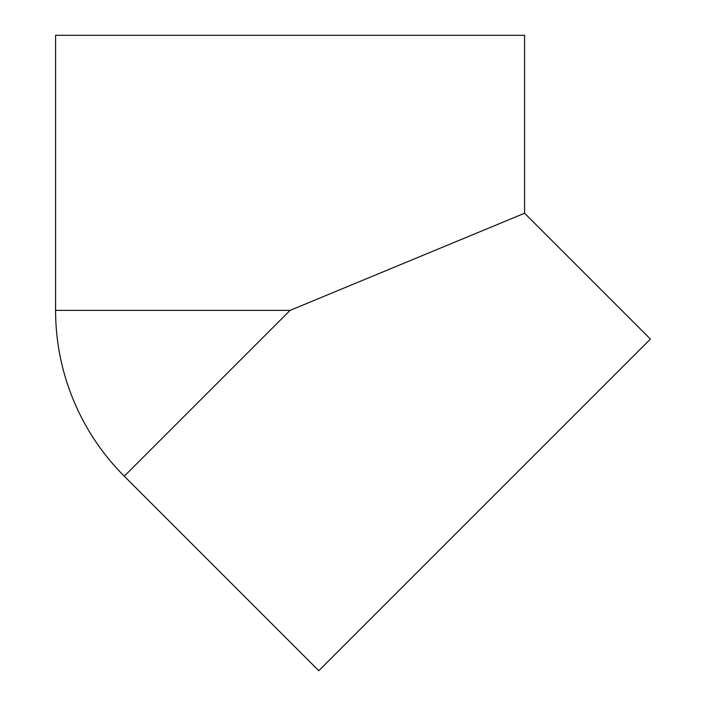 <?xml version="1.0" encoding="UTF-8"?>
<svg xmlns="http://www.w3.org/2000/svg" width="706" height="706" viewBox="0 0 706 706"><rect width="100%" height="100%" fill="white"/><g stroke="black" fill="none" stroke-linecap="round" stroke-linejoin="round"><path stroke-width="1.06" d="M524.576 213.247L524.576 35.3L55.589 35.3L55.589 310.375A234.489 234.489 0 0 0 124.274 476.188L290.087 310.375L524.576 213.247L650.411 339.074L318.785 670.7L124.274 476.188M290.087 310.375L55.589 310.375"/></g></svg>
